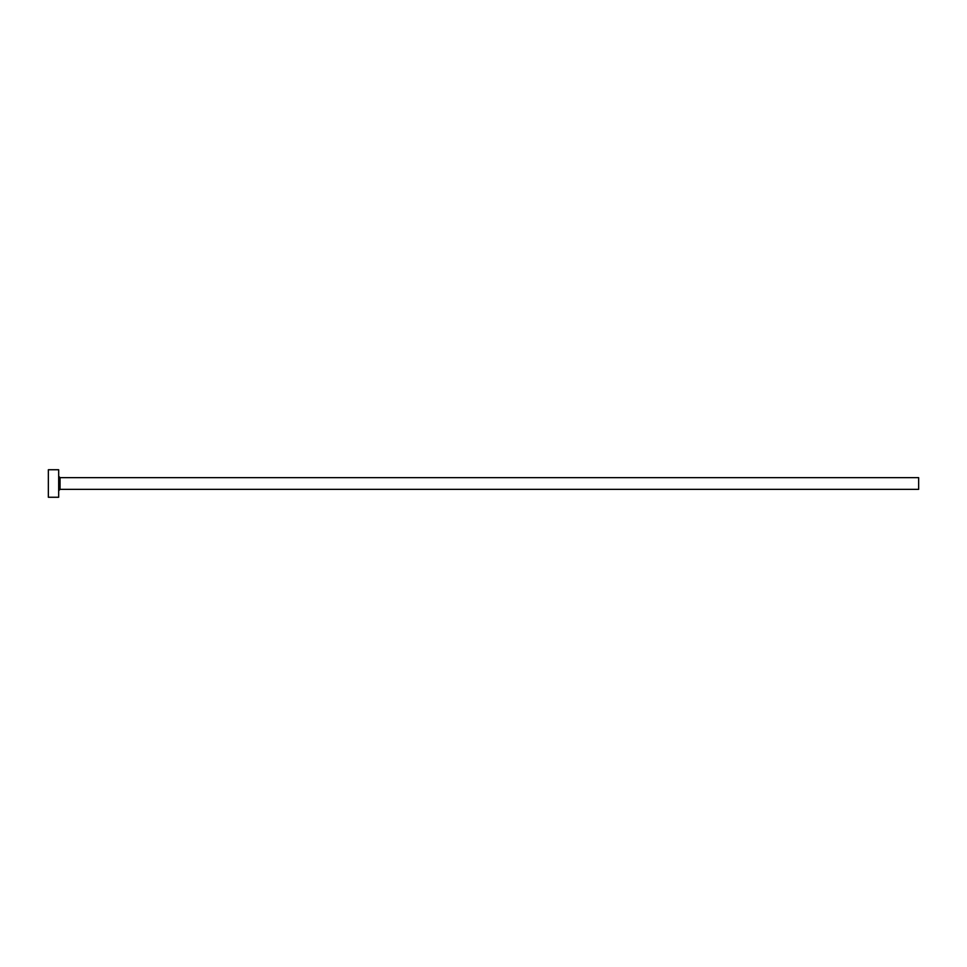 <?xml version="1.0" encoding="UTF-8"?>
<svg xmlns="http://www.w3.org/2000/svg" width="967" height="967" viewBox="0 0 967 967"><rect width="100%" height="100%" fill="white"/><g stroke="black" fill="none" stroke-linecap="round" stroke-linejoin="round"><path stroke-width="1.45" d="M60.051 489.35L60.051 477.65L918.65 477.65L918.65 489.35L60.051 489.35L58.673 490.728M58.673 483.5L58.673 497.256L48.35 497.256L48.35 469.744L58.673 469.744L58.673 483.5M60.051 477.65L58.673 476.272"/></g></svg>
